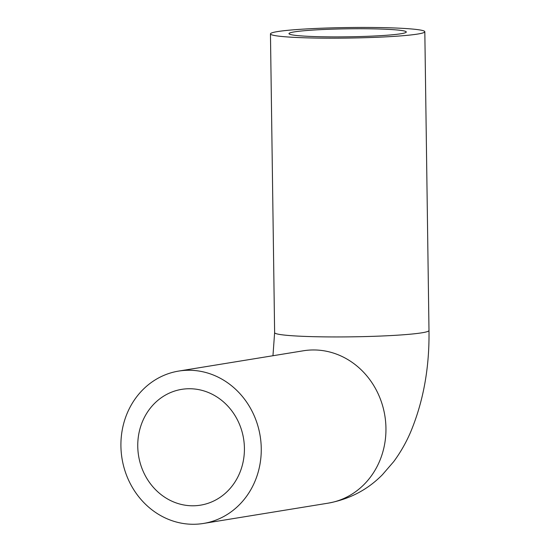 <?xml version="1.0" encoding="UTF-8"?>
<svg xmlns="http://www.w3.org/2000/svg" width="551" height="551" viewBox="0 0 551 551"><rect width="100%" height="100%" fill="white"/><g stroke="black" fill="none" stroke-linecap="round" stroke-linejoin="round"><path stroke-width="0.83" d="M191.9 505.784A58.661 53.185 80.8 0 1 137.998 451.09A58.661 53.185 80.8 0 1 181.658 389.364A58.661 53.185 80.8 0 1 243.583 438.72A58.661 53.185 80.8 0 1 200.509 505.164A58.661 53.185 80.8 0 1 191.9 505.784M372.063 28.838A58.661 4.002 179.2 0 1 406.294 31.992A58.661 4.002 179.2 0 1 347.695 36.814A58.661 4.002 179.2 0 1 288.979 33.632A58.661 4.002 179.2 0 1 372.063 28.838M190.012 370.265A77.188 69.984 -99.2 0 0 178.682 371.078A77.188 69.984 -99.2 0 0 122.012 458.508A77.188 69.984 -99.2 0 0 203.484 523.45A77.188 69.984 -99.2 0 0 260.94 442.233A77.188 69.984 -99.2 0 0 190.012 370.265M315.503 38.047A77.188 5.262 179.2 0 1 270.458 33.886A77.188 5.262 179.2 0 1 347.564 27.55A77.188 5.262 179.2 0 1 424.821 31.731A77.188 5.262 179.2 0 1 315.503 38.047M203.484 523.45L328.182 503.153A77.188 69.984 -99.2 0 0 385.631 421.935A77.188 69.984 -99.2 0 0 314.704 349.968A77.188 69.984 -99.2 0 0 303.374 350.78L178.682 371.078M328.182 503.153C349.596 499.192 367.669 489.722 382.401 474.728L393.758 461.566C400.405 452.543 405.984 442.811 410.495 432.363C423.368 401.603 429.532 367.648 428.988 330.497A77.188 5.262 179.2 0 1 319.67 336.806A77.188 5.262 179.2 0 1 274.625 332.652L272.959 355.732M270.458 33.886L274.625 332.652M424.821 31.731L428.988 330.497"/></g></svg>
